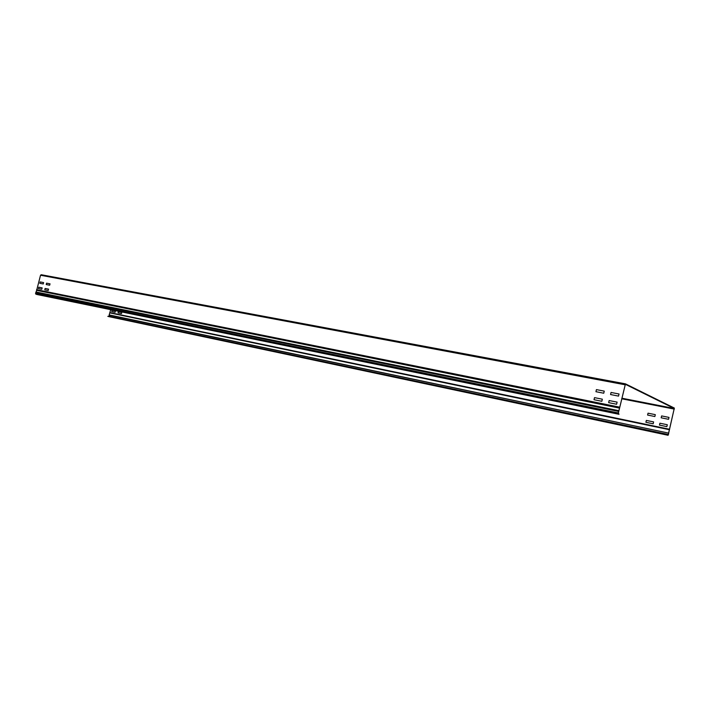 <?xml version="1.0" encoding="UTF-8"?>
<svg xmlns="http://www.w3.org/2000/svg" width="710" height="710" viewBox="0 0 710 710"><rect width="100%" height="100%" fill="white"/><g stroke="black" fill="none" stroke-linecap="round" stroke-linejoin="round"><path stroke-width="1.06" d="M602.346 399.189L594.519 397.635L594.022 399.721L601.849 401.283L602.346 399.189M604.254 391.13L596.418 389.612L595.93 391.698L603.757 393.225L604.254 391.13M617.114 402.126L609.144 400.546L608.647 402.641L616.617 404.238L617.114 402.126M619.031 393.997L611.053 392.452L610.564 394.547L618.534 396.1L619.031 393.997M42.165 287.878L38.757 287.195L38.376 288.562L41.792 289.245L42.165 287.878M43.621 282.598L40.204 281.932L39.822 283.299L43.239 283.964L43.621 282.598M48.582 289.147L45.12 288.464L44.748 289.84L48.2 290.532L48.582 289.147M50.037 283.84L46.576 283.166L46.203 284.541L49.656 285.216L50.037 283.84M653.608 421.909L646.34 420.418L645.905 422.29L653.173 423.799L653.608 421.909M655.303 414.649L648.035 413.184L647.591 415.057L654.868 416.53L655.303 414.649M667.302 424.731L659.918 423.213L659.475 425.104L666.867 426.63L667.302 424.731M669.006 417.409L661.613 415.918L661.17 417.808L668.563 419.308L669.006 417.409M115.446 310.998L112.047 310.297L111.701 311.575L115.1 312.276L115.446 310.998M121.818 312.311L118.384 311.601L118.037 312.888L121.472 313.598L121.818 312.311M619.546 408.117L618.206 412.945L35.527 293.443L36.654 290.363L619.546 408.117L625.448 383.844L674.34 408.064L668.101 435.283L108.674 316.598M108.87 316.269L668.412 434.52L667.542 435.044M667.631 434.635L107.796 316.332M108.976 316.101L109.18 314.912L668.731 433.135L109.225 315.178M110.707 309.684L109.18 314.912M35.527 293.443L36.787 294.464L619.005 414.285L618.206 412.945M36.654 290.363L40.532 275.24L624.844 384.722M625.395 383.844L41.224 274.726L40.532 275.24M668.412 434.52L668.731 433.135M109.704 312.87L669.432 429.71L668.74 432.754M669.432 429.71L674.243 408.472L625.359 384.305L618.375 413.025L619.005 414.285M668.083 435.274L108.621 316.58L668.101 435.283M109.917 312.604L669.619 429.284M674.296 409.102L621.72 398.789M621.862 398.212L674.243 408.472M619.573 407.141L36.556 289.698M36.174 292.023L618.925 410.699M35.802 292.458L618.57 411.418M35.837 294.18L618.33 414.001M41.224 274.726L625.43 383.844"/></g></svg>
